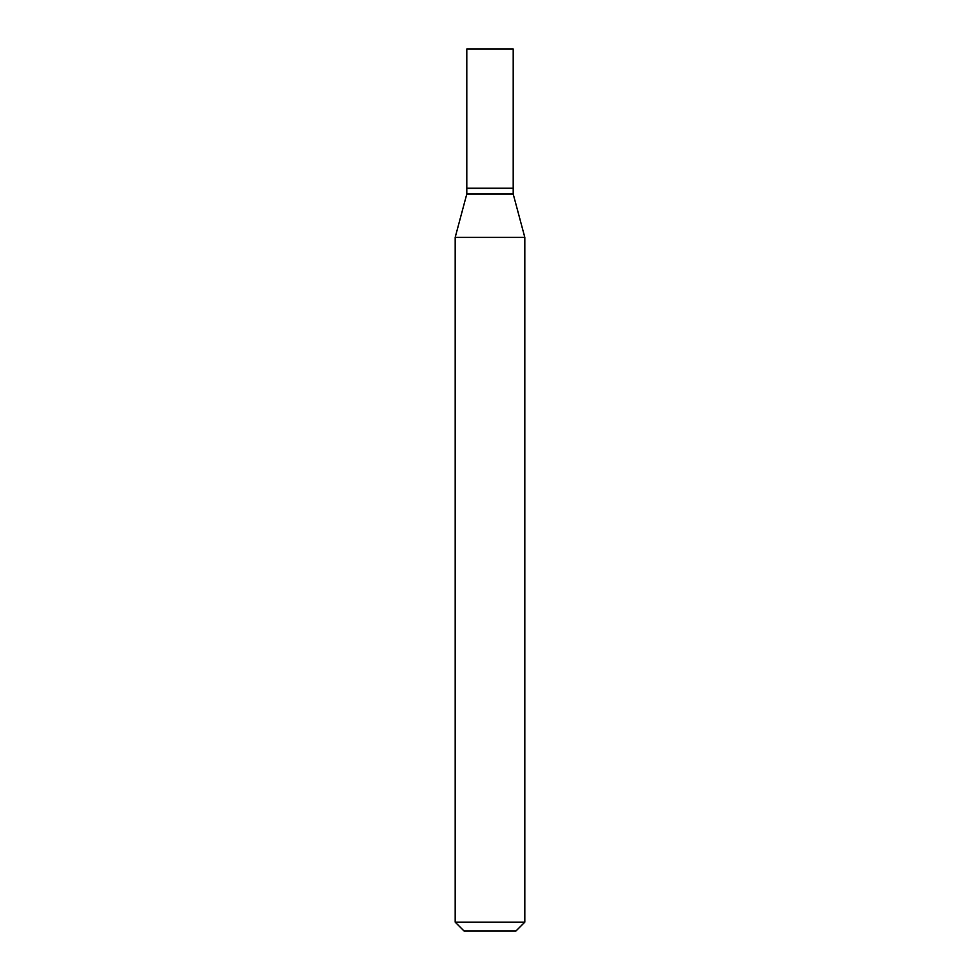 <?xml version="1.0" encoding="UTF-8"?>
<svg xmlns="http://www.w3.org/2000/svg" width="980" height="980" viewBox="0 0 980 980"><rect width="100%" height="100%" fill="white"/><g stroke="black" fill="none" stroke-linecap="round" stroke-linejoin="round"><path stroke-width="0.73" stroke-dasharray="4.9 3.68" d="M466.799 49L513.202 49M466.799 188.246L513.202 188.246M512.908 188.246L467.093 188.246L512.908 188.246M466.799 194.028L513.202 194.028M455.185 237.368L524.815 237.368M455.185 922.156L524.815 922.156M464.03 931L515.97 931M466.799 188.54L513.202 188.54"/><path stroke-width="1.47" d="M513.202 49L466.799 49L466.799 188.246L513.202 188.246L513.202 49M512.908 188.246L466.799 188.54L466.799 194.028L455.185 237.368L455.185 922.156L524.815 922.156L515.97 931L464.03 931L455.185 922.156M513.202 188.54L513.202 194.028L466.799 194.028M513.202 194.028L524.815 237.368L455.185 237.368M524.815 237.368L524.815 922.156"/></g></svg>
